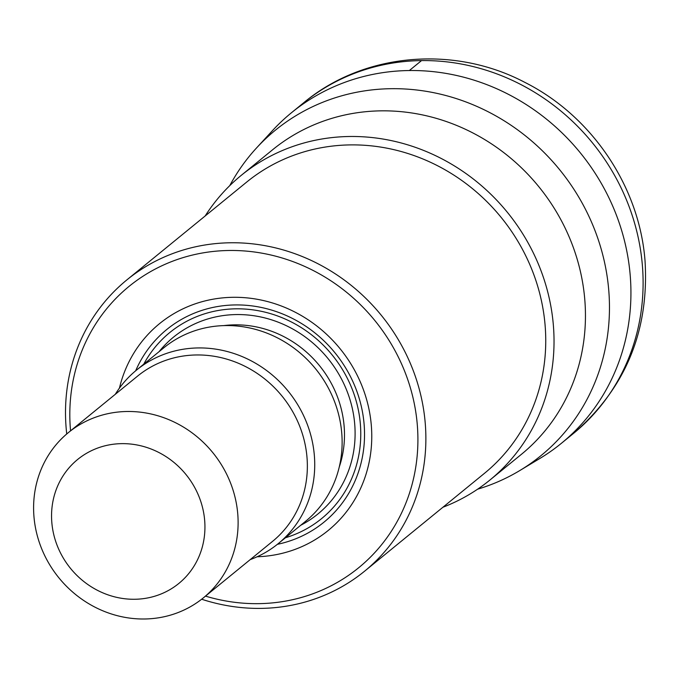 <?xml version="1.0" encoding="UTF-8"?>
<svg xmlns="http://www.w3.org/2000/svg" width="679" height="679" viewBox="0 0 679 679"><rect width="100%" height="100%" fill="white"/><g stroke="black" fill="none" stroke-linecap="round" stroke-linejoin="round"><path stroke-width="1.02" d="M264.632 139.704A213.384 198.404 50.8 0 1 291.469 112.739A213.384 198.404 50.8 0 1 502.91 91.597A213.384 198.404 50.8 0 1 630.222 275.496A213.384 198.404 50.8 0 1 561.355 443.336A213.384 198.404 50.8 0 1 529.569 464.224M229.774 185.622A210.032 195.28 50.8 0 1 256.475 148.022A210.032 195.28 50.8 0 1 470.903 103.887A210.032 195.28 50.8 0 1 608.766 290.442A210.032 195.28 50.8 0 1 519.791 470.555A210.032 195.28 50.8 0 1 477.6 489.194M519.791 470.555L539.83 458.486A213.384 198.404 -129.2 0 0 630.222 275.496A213.384 198.404 -129.2 0 0 490.162 85.961A213.384 198.404 -129.2 0 0 272.313 130.801L256.475 148.022M205.151 215.99A196.63 182.829 50.8 0 1 241.206 175.394A196.63 182.829 50.8 0 1 436.062 155.907A196.63 182.829 50.8 0 1 553.377 325.377A196.63 182.829 50.8 0 1 489.915 480.036A196.63 182.829 50.8 0 1 442.929 507.238M364.581 571.2L484.45 473.339A187.99 174.792 -129.2 0 0 531.385 268.341A187.99 174.792 -129.2 0 0 350.534 144.899A187.99 174.792 -129.2 0 0 246.672 182.091L126.803 279.952A187.99 174.792 50.8 0 1 230.656 242.768A187.99 174.792 50.8 0 1 425.249 423.34A187.99 174.792 50.8 0 1 364.581 571.2A187.99 174.792 50.8 0 1 260.719 608.392A187.99 174.792 50.8 0 1 201.655 599.226M66.737 433.974A187.99 174.792 50.8 0 1 66.135 427.812A187.99 174.792 50.8 0 1 126.803 279.952M70.557 430.826A181.59 168.842 50.8 0 1 70.421 429.23A181.59 168.842 50.8 0 1 229.349 250.483A181.59 168.842 50.8 0 1 417.305 424.91A181.59 168.842 50.8 0 1 258.385 603.656A181.59 168.842 50.8 0 1 205.499 596.12M257.095 556.772A133.44 124.07 -129.2 0 0 371.209 424.171A133.44 124.07 -129.2 0 0 233.194 297.3A133.44 124.07 -129.2 0 0 119.428 388.142M278.203 543.658L305.601 521.285A112.027 104.159 -129.2 0 0 333.567 399.125A112.027 104.159 -129.2 0 0 225.801 325.564A112.027 104.159 -129.2 0 0 163.911 347.724L136.504 370.097A112.027 104.159 50.8 0 1 198.395 347.937A112.027 104.159 50.8 0 1 306.17 421.489A112.027 104.159 50.8 0 1 278.203 543.658A112.027 104.159 50.8 0 1 250.228 559.606M115.277 394.312A112.027 104.159 50.8 0 1 136.504 370.097M144.389 618.993A106.696 99.202 50.8 0 1 33.95 516.515A106.696 99.202 50.8 0 1 68.384 432.599A106.696 99.202 50.8 0 1 127.329 411.491A106.696 99.202 50.8 0 1 237.76 513.978A106.696 99.202 50.8 0 1 203.327 597.893A106.696 99.202 50.8 0 1 144.389 618.993M121.855 443.642A80.02 74.401 50.8 0 1 204.676 520.504A80.02 74.401 50.8 0 1 134.646 599.268A80.02 74.401 50.8 0 1 51.816 522.406A80.02 74.401 50.8 0 1 121.855 443.642M421.523 60.592L409.352 70.531M573.526 433.397A213.384 198.404 -129.2 0 0 642.393 265.565A213.384 198.404 -129.2 0 0 515.081 81.658A213.384 198.404 -129.2 0 0 303.632 102.809C363.613 52.648 454.132 44.984 524.994 82.448C591.944 116.126 639.55 186.767 645.05 261.084C649.251 331.072 625.41 388.507 573.526 433.397L561.355 443.336M489.915 480.036L521.336 454.387A196.63 182.829 -129.2 0 0 584.797 299.728A196.63 182.829 -129.2 0 0 467.475 130.258A196.63 182.829 -129.2 0 0 272.627 149.745L241.206 175.394M135.664 370.793A124.333 115.6 50.8 0 1 235.426 304.93A124.333 115.6 50.8 0 1 362.662 413.01A124.333 115.6 50.8 0 1 277.346 544.337M143.727 364.199A120.064 111.636 50.8 0 1 236.088 308.818A120.064 111.636 50.8 0 1 358.045 408.503A120.064 111.636 50.8 0 1 285.426 537.76M300.712 525.274A114.157 106.145 -129.2 0 0 350.05 399.846A114.157 106.145 -129.2 0 0 236.564 314.564A114.157 106.145 -129.2 0 0 159.022 351.714M339.254 467.033A105.627 98.209 -129.2 0 0 234.807 324.851A105.627 98.209 -129.2 0 0 223.79 325.606M203.327 597.893L272.568 541.367A106.696 99.202 -129.2 0 0 299.21 425.02A106.696 99.202 -129.2 0 0 196.571 354.964A106.696 99.202 -129.2 0 0 137.625 376.073L68.384 432.599M291.469 112.739L303.632 102.809"/></g></svg>
